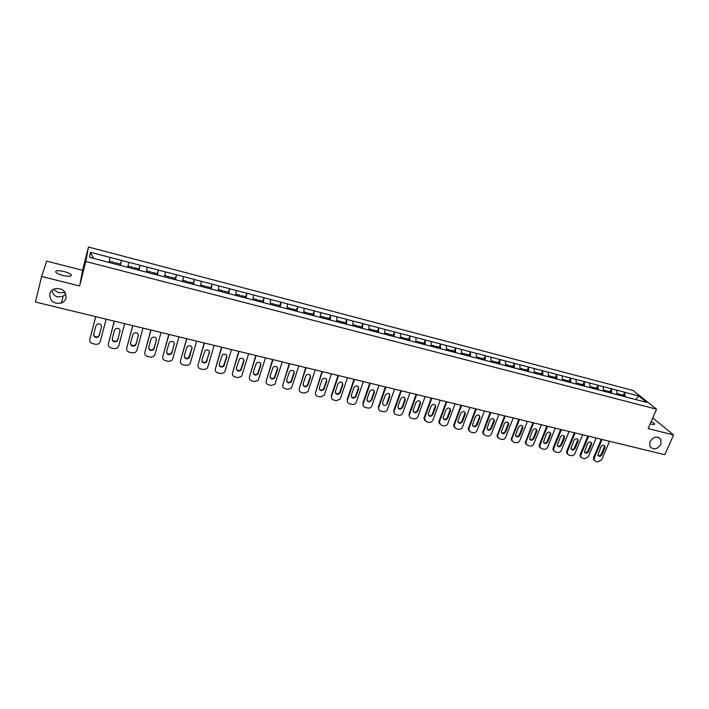 <?xml version="1.0" encoding="UTF-8"?>
<svg xmlns="http://www.w3.org/2000/svg" width="709" height="709" viewBox="0 0 709 709"><rect width="100%" height="100%" fill="white"/><g stroke="black" fill="none" stroke-linecap="round" stroke-linejoin="round"><path stroke-width="1.06" d="M51.934 290.353C52.874 294.022 54.797 296.229 57.704 296.982L63.128 296.167L65.813 293.881M66.026 297.975C65.379 300.315 63.872 301.999 61.506 303.009C53.787 304.276 49.869 301.272 49.745 293.969C50.428 291.523 52.023 289.795 54.54 288.811C62.197 287.774 66.026 290.832 66.026 297.975M65.139 292.454L58.785 292.737L53.193 289.44M660.877 444.357C657.163 449.559 653.512 450.259 649.923 446.466L649.976 441.68C653.592 436.531 657.225 435.778 660.868 439.412L660.877 444.357M64.023 271.512C67.541 272.451 69.907 273.506 71.104 274.675C71.928 276.51 69.234 276.776 63.012 275.482C59.476 274.534 57.11 273.479 55.896 272.309C55.098 270.466 57.801 270.2 64.023 271.512M651.243 421.43L654.487 423.769C654.859 424.602 653.849 424.744 651.456 424.186L650.206 423.822M41.609 276.466L79.63 286.002L82.581 270.324L46.652 261.125L41.609 276.466L35.45 302.025L664.838 454.708L673.55 434.945L652.767 417.902M82.581 270.324L88.457 247.024L633.119 390.499L656.543 409.182L85.816 261.488L88.457 247.024M93.508 258.368L90.433 252.307L89.564 257.34L121.212 265.671M90.433 252.307L121.496 260.354L120.175 265.405M120.397 265.458L121.496 260.354M121.496 260.442L140.028 265.21L138.68 270.218M138.982 270.297L140.028 265.21M140.028 265.299L158.337 270.005L156.973 274.986M157.363 275.083L158.337 270.005M158.346 270.094L176.444 274.746L175.061 279.692M175.531 279.816L176.444 274.746M176.461 274.835L194.346 279.435L193.025 284.079M193.486 284.486L194.346 279.435M194.363 279.532L212.044 284.079L210.821 288.297M211.247 289.112L212.044 284.079M212.071 284.167L229.548 288.66L228.395 292.56M228.803 293.677L229.548 288.66M229.583 288.758L246.856 293.198L245.766 296.841M246.165 298.197L246.856 293.198M246.892 293.287L263.978 297.683L262.897 301.21M263.34 302.672L263.978 297.683M264.014 297.771L280.906 302.114L279.816 305.623L275.686 304.551L275.127 305.739M280.321 307.094L280.906 302.114M280.95 302.211L297.647 306.501L296.548 309.984M297.115 311.464L297.647 306.501M297.7 306.598L314.211 310.843L313.094 314.3M313.733 315.789L314.211 310.843M314.264 310.941L330.589 315.133L329.472 318.571M330.164 320.069L330.589 315.133M330.651 315.23L346.798 319.378L345.664 322.79M346.417 324.297L346.798 319.378M346.861 319.475L362.831 323.579L361.687 326.973M362.494 328.48L362.831 323.579M362.902 323.676L378.695 327.735L377.543 331.103M378.411 332.627L378.695 327.735M378.766 327.833L394.39 331.847L393.229 335.197M394.151 336.722L394.39 331.847M394.47 331.945L409.917 335.915L408.747 339.239M409.722 340.772L409.917 335.915M410.006 336.022L425.285 339.939L424.106 343.245M425.134 344.787L425.285 339.939M425.373 340.045L440.493 343.927L439.305 347.215M440.386 348.757L440.493 343.927M440.59 344.033L455.55 347.871L454.354 351.132M455.47 352.683L455.55 347.871M455.639 347.977L470.439 351.77L469.234 355.014M470.413 356.574L470.439 351.77M470.537 351.877L485.186 355.634L483.972 358.86M485.195 360.42L485.186 355.634M485.284 355.741L499.774 359.454L498.56 362.662M499.827 364.231L499.774 359.454M499.88 359.56L514.22 363.238L512.988 366.42M514.309 367.998L514.22 363.238M514.326 363.345L528.515 366.987L527.283 370.151M528.639 371.729L528.515 366.987M528.63 367.094L542.669 370.692L541.428 373.838M542.828 375.424L542.669 370.692M542.784 370.798L556.68 374.37L555.431 377.489M556.875 379.085L556.68 374.37M556.795 374.476L570.55 378.003L569.3 381.105M570.789 382.7L570.55 378.003M570.674 378.11L584.287 381.602L583.028 384.686M584.562 386.29L584.287 381.602M584.411 381.708L597.891 385.164L596.624 388.231M598.192 389.835L597.891 385.164M598.015 385.271L611.353 388.692L610.086 391.74M611.69 393.353L611.353 388.692M611.486 388.798L624.691 392.183L623.415 395.214M625.063 396.827L624.691 392.183M624.824 392.29L638.579 395.897L646.705 402.393L632.685 398.812M121.239 265.591L632.765 398.759M127.709 267.275L128.763 262.348M146.364 272.132L147.215 267.178M164.506 276.856L165.454 271.955M182.585 281.562L183.48 276.678M200.47 286.214L201.312 281.349M218.337 289.653L218.939 285.966M235.627 295.369L236.372 290.53M252.918 299.872L253.609 295.05M270.014 304.321L270.661 299.517M286.923 308.725L287.517 303.931M303.647 313.077L304.196 308.3M320.184 317.384L320.698 312.625M336.545 321.638L337.014 316.896M352.736 325.856L353.153 321.124M368.742 330.022L369.123 325.307M384.588 334.152L384.925 329.446M400.266 338.228L400.558 333.549M415.775 342.27L416.032 337.599M431.116 346.267L431.338 341.605M446.307 350.219L446.493 345.575M461.337 354.128L461.479 349.502M476.288 358.027L476.324 353.392M490.929 361.918L491.009 357.239M505.499 365.711L505.544 361.049M519.927 369.46L519.936 364.816M534.205 373.182L534.178 368.547M548.341 376.86L548.279 372.243M562.334 380.503L562.246 375.894M576.187 384.11L576.062 379.519M589.906 387.681L589.746 383.108M603.483 391.217L603.297 386.653M616.936 394.718L616.715 390.172M635.893 399.575L638.579 395.897M79.63 286.002L85.816 261.488M656.543 409.182L648.15 428.573L673.55 434.945M108.991 262.401L110.099 257.456M609.501 441.282L601.657 459.857L597.988 461.905L595.693 461.364L593.504 459.326L593.619 457.482L601.259 439.288M593.619 457.482L594.248 458.111L602.074 439.483M594.248 458.111L594.133 459.964M604.874 447.796L604.945 446.253C603.669 444.685 602.304 444.871 600.869 446.838L597.864 455.258C599.123 456.871 600.488 456.693 601.959 454.726L604.874 447.796L604.183 445.385M594.346 460.425L593.504 459.326M597.988 455.524C599.371 456.02 600.479 455.55 601.321 454.097L604.236 447.175M619.781 395.383L620.65 394.496L623.938 395.356L623.964 396.473M620.685 395.613L620.65 394.496M619.569 395.33L619.542 394.204L616.874 393.513M596.154 438.047L588.346 456.729L584.659 458.785L582.337 458.244L580.122 456.109L580.254 454.336L587.85 436.035M580.254 454.336L580.866 454.965L588.647 436.23M580.866 454.965L580.733 456.747M591.528 444.596L591.607 443.107C590.331 441.459 588.957 441.627 587.477 443.621L584.473 452.023C585.723 453.725 587.105 453.565 588.612 451.562L591.528 444.596L590.845 442.186M580.963 457.278L580.122 456.109M584.606 452.351C586.015 452.883 587.141 452.413 587.991 450.933L590.898 443.976M606.417 391.9L607.276 391.005L610.591 391.873L610.609 392.99M607.294 392.13L607.276 391.005M606.177 391.838L606.151 390.712L603.439 390.003M582.674 434.777L574.902 453.565C574.068 455.151 572.837 455.843 571.197 455.63L568.848 455.089L567.191 453.485L566.597 452.856L566.748 451.154L574.317 432.747M566.748 451.154L567.342 451.793L575.096 432.933M567.342 451.793L567.191 453.485M578.039 441.361L578.136 439.934C576.878 438.197 575.478 438.348 573.953 440.378L570.949 448.762C572.19 450.543 573.59 450.41 575.15 448.372L578.039 441.361L577.374 438.951M567.448 454.097L566.597 452.856M571.099 449.151C572.526 449.71 573.67 449.24 574.538 447.742L577.427 440.741M592.919 388.381L593.761 387.486L597.111 388.355L597.129 389.48M593.779 388.612L593.761 387.486M592.644 388.319L592.635 387.194L589.861 386.467M569.061 431.471L561.324 450.375C560.5 451.97 559.259 452.661 557.602 452.448L555.236 451.899L552.949 449.559L553.117 447.946L560.642 429.432M553.117 447.946L553.694 448.575L561.404 429.619M553.694 448.575L553.534 450.188M564.426 438.1L564.541 436.744C563.292 434.909 561.874 435.034 560.296 437.107L557.292 445.456C558.515 447.335 559.933 447.228 561.546 445.146L564.426 438.1L563.77 435.689M553.8 450.88L552.949 449.559M557.46 445.908C558.905 446.51 560.075 446.05 560.952 444.516L563.832 437.48M579.28 384.836L580.122 383.923L583.498 384.81L583.507 386.015M580.13 385.058L580.122 383.923M578.987 384.757L578.978 383.631L576.16 382.895M555.307 428.139L547.614 447.149C546.79 448.753 545.54 449.453 543.865 449.24L541.481 448.682L539.168 446.218L539.345 444.711L546.834 426.082M539.345 444.711L539.912 445.341L547.578 426.26M539.912 445.341L539.735 446.847M550.671 434.794L550.796 433.518C549.572 431.586 548.137 431.684 546.497 433.802L543.502 442.115C544.707 444.091 546.143 444.011 547.809 441.884L550.671 434.794L550.033 432.401M540.019 447.627L539.168 446.218M543.688 442.638C545.15 443.276 546.338 442.815 547.233 441.264L550.095 434.183M565.516 381.256L566.34 380.334L569.752 381.22L569.752 382.435M566.34 381.469L566.34 380.334M565.188 381.167L565.188 380.033L562.308 379.28M541.419 424.771L533.771 443.896C532.946 445.509 531.697 446.209 530.004 445.996L527.593 445.429L525.254 442.841L532.893 422.697M525.44 441.441L525.989 442.062L533.62 422.874M525.989 442.062L525.803 443.471M536.784 431.471L536.926 430.266C535.72 428.236 534.267 428.298 532.574 430.46L529.579 438.738C530.757 440.812 532.211 440.768 533.93 438.596L536.784 431.471L536.155 429.078M526.096 444.348L525.254 442.841M529.774 439.332C531.263 440.014 532.459 439.562 533.381 437.976L536.217 430.85M551.611 377.631L552.417 376.701L555.874 377.605L555.865 378.819M552.417 377.844L552.417 376.701M551.247 377.534L551.256 376.399L548.323 375.637M527.399 421.368L519.786 440.608C518.97 442.23 517.703 442.93 516.001 442.717L513.564 442.141L511.207 439.42L518.802 419.285M511.402 438.135L511.933 438.756L519.52 419.453M511.933 438.756L511.73 440.05M522.755 428.103L522.905 426.995C521.727 424.851 520.264 424.886 518.501 427.084L515.523 435.317C516.666 437.497 518.128 437.488 519.919 435.282L522.755 428.103L522.143 425.719M512.031 441.025L511.207 439.42M515.718 436C517.233 436.717 518.447 436.265 519.378 434.661L522.214 427.492M537.564 373.971L538.361 373.04L541.844 373.944L541.836 375.167M538.353 374.184L538.361 373.04M537.174 373.873L537.183 372.73L534.196 371.95M513.236 417.929L505.668 437.285C504.843 438.915 503.576 439.624 501.857 439.403L499.393 438.827L497.018 435.964L504.578 415.828M497.213 434.794L497.727 435.423L505.269 415.997M497.727 435.423L497.532 436.584M508.592 424.709L508.743 423.698C507.609 421.438 506.12 421.43 504.294 423.681L501.325 431.852C502.424 434.156 503.913 434.174 505.774 431.923L508.592 424.709L507.999 422.334M497.833 437.675L497.018 435.964M501.529 432.623C503.053 433.385 504.294 432.942 505.251 431.302L508.061 424.097M523.375 370.284L524.164 369.336L527.682 370.258L527.656 371.481M524.137 370.479L524.164 369.336M522.95 370.169L522.976 369.026L519.927 368.237M498.923 414.464L491.399 433.935C490.584 435.574 489.307 436.283 487.57 436.062L485.089 435.477L482.696 432.463L490.203 412.346M482.891 431.426L483.387 432.047L490.885 412.505M483.387 432.047L483.184 433.084M494.279 421.279L494.439 420.366C493.34 417.991 491.842 417.947 489.937 420.233L486.986 428.351C488.04 430.771 489.538 430.833 491.479 428.537L494.279 421.279L493.703 418.913M483.485 434.28L482.696 432.463M487.189 429.211C488.74 430.017 489.999 429.592 490.974 427.917L493.765 420.667M509.044 366.553L509.815 365.596L513.369 366.526L513.343 367.749M509.789 366.748L509.815 365.596M508.583 366.429L508.619 365.286L505.517 364.47M484.469 410.954L476.997 430.54C476.182 432.198 474.897 432.907 473.142 432.685L470.634 432.091L468.232 428.918L475.686 408.827M468.419 428.023L468.897 428.644L476.342 408.978M468.897 428.644L468.702 429.539M479.825 417.805L479.975 417.016C478.938 414.508 477.423 414.419 475.438 416.759L472.504 424.806C473.515 427.35 475.021 427.456 477.042 425.116L479.825 417.805L479.266 415.456M468.986 430.859L468.232 428.918M472.699 425.763C474.277 426.623 475.562 426.198 476.554 424.496L479.328 417.202M494.563 362.778L495.325 361.82L498.914 362.751L498.879 363.983M495.29 362.973L495.325 361.82M494.076 362.654L494.111 361.501L490.956 360.677M469.872 407.409L462.436 427.119C461.63 428.785 460.336 429.503 458.563 429.273L456.029 428.679L453.627 425.329L461.027 405.264M453.804 424.576L454.256 425.196L461.656 405.424M454.256 425.196L454.079 425.949M465.219 414.304L465.37 413.631C464.386 410.998 462.862 410.865 460.788 413.241L457.89 421.226C458.829 423.893 460.354 424.035 462.454 421.66L465.219 414.304L464.687 411.973M454.345 427.394L453.627 425.329M458.067 422.28C459.662 423.184 460.965 422.777 461.984 421.049L464.741 413.702M479.931 358.976L480.684 358.001L484.309 358.949L484.265 360.181M480.64 359.153L480.684 358.001M479.408 358.834L479.461 357.682L476.235 356.84M455.116 403.829L447.733 423.663C446.927 425.338 445.633 426.056 443.843 425.825L441.282 425.223L438.88 421.704L446.209 401.675M439.031 421.102L439.474 421.722L446.821 401.817M439.474 421.722L439.314 422.316M450.463 410.768L450.596 410.219C449.692 407.445 448.159 407.276 445.988 409.696L443.125 417.601C443.994 420.402 445.527 420.588 447.716 418.168L450.463 410.768L449.958 408.455M439.545 423.885L438.88 421.704M443.285 418.762C444.897 419.719 446.227 419.32 447.264 417.557L450.011 410.165M465.157 355.12L465.893 354.146L469.562 355.094L469.5 356.335M465.84 355.298L465.893 354.146M464.599 354.979L464.652 353.818L461.373 352.967M440.209 400.213L432.88 420.171C432.073 421.855 430.771 422.582 428.963 422.342L426.375 421.74L423.991 418.026L431.24 398.041M424.115 417.592L424.531 418.213L431.834 398.183M435.565 407.196L435.672 406.771C434.847 403.873 433.305 403.651 431.037 406.106L428.218 413.932C429.007 416.865 430.54 417.096 432.836 414.641L435.565 407.196L435.078 404.91M424.602 420.348L423.991 418.026M428.351 415.199C429.982 416.218 431.338 415.828 432.401 414.029L435.122 406.594M450.224 351.239L450.951 350.246L454.655 351.212L454.584 352.453M450.889 351.407L450.951 350.246M449.63 351.079L449.692 349.918L446.351 349.05M425.152 396.561L417.876 416.644C417.069 418.337 415.758 419.063 413.941 418.824L411.317 418.213C409.731 417.69 409.075 416.6 409.359 414.933L409.04 414.047L416.112 394.372M409.04 414.047L409.439 414.659L416.688 394.514M420.499 403.581L420.588 403.297C419.852 400.257 418.301 399.991 415.935 402.49L413.161 410.227C413.861 413.285 415.403 413.569 417.796 411.069L420.499 403.581L420.047 401.321M409.501 416.759L408.96 414.322M413.258 411.592C414.916 412.673 416.289 412.301 417.379 410.467L420.082 402.987M435.14 347.313L435.849 346.311L439.589 347.286L439.509 348.527M435.778 347.472L435.849 346.311M434.511 347.144L434.582 345.974L431.178 345.088M409.944 392.875L402.712 413.081C401.914 414.783 400.594 415.509 398.75 415.27L396.109 414.65C394.434 414.091 393.779 412.93 394.151 411.185L393.779 410.573L400.833 390.668M393.814 410.467L394.186 411.078L401.383 390.801M405.291 399.938L405.335 399.787C404.697 396.606 403.146 396.287 400.674 398.83L397.953 406.479C398.555 409.678 400.098 410.006 402.597 407.471L405.291 399.938L404.857 397.705M394.239 413.134L393.779 410.573M398.006 407.95C399.681 409.102 401.081 408.738 402.207 406.869L404.892 399.335M419.888 343.342L420.588 342.332L424.372 343.316L424.283 344.565M420.508 343.502L420.588 342.332M419.223 343.165L419.311 341.995L415.837 341.091M394.567 389.144L387.398 409.474C386.591 411.193 385.271 411.929 383.409 411.681L380.733 411.052C378.996 410.458 378.34 409.261 378.783 407.453L385.918 387.043M387.238 403.829L386.875 403.226L389.533 395.657L389.915 396.242C389.409 392.946 387.858 392.564 385.262 395.099L382.585 402.73C383.108 406.027 384.659 406.39 387.238 403.829L389.915 396.251L389.507 394.053M378.819 409.465L378.42 406.842L385.395 386.919M404.484 339.327L405.167 338.308L408.987 339.301L408.889 340.559M405.078 339.487L405.167 338.308M403.784 339.15L403.873 337.971L400.337 337.05M379.031 385.377L371.862 405.973C371.029 407.613 369.708 408.304 367.909 408.047L365.206 407.418C363.442 406.815 362.778 405.61 363.212 403.793L370.293 383.259M374.379 392.52C373.927 389.259 372.376 388.824 369.726 391.217L367.023 399.034C367.501 402.304 369.052 402.712 371.676 400.275L374.379 392.52L374.006 390.367M363.23 405.752L362.875 403.182L369.788 383.135M367.023 400.541C368.662 401.817 370.098 401.524 371.33 399.681L374.024 391.935M388.913 335.277L389.587 334.24L393.442 335.251L393.335 336.509M389.471 335.508L389.587 334.24M388.178 335.082L388.275 333.904L384.677 332.964M363.327 381.566L356.148 402.464C355.28 404.006 353.977 404.644 352.24 404.387L349.51 403.749C347.729 403.137 347.055 401.923 347.472 400.089L354.5 379.421M358.674 388.754C358.275 385.536 356.733 385.049 354.039 387.309L351.292 395.312C351.726 398.538 353.277 398.999 355.945 396.694L358.674 388.754L358.337 386.644M347.472 400.089L347.162 399.486L354.013 379.306M351.283 396.774C352.86 398.095 354.305 397.873 355.617 396.101L358.346 388.169M373.182 331.183L373.829 330.137L377.737 331.156L377.622 332.424M373.714 331.404L373.829 330.137M372.402 330.979L372.509 329.791L368.84 328.834M347.463 377.72L340.258 398.91L336.403 400.682L333.647 400.036C331.847 399.424 331.156 398.192 331.573 396.349L338.539 375.548M342.81 384.952C342.456 381.779 340.914 381.247 338.193 383.356L335.392 391.545C335.782 394.727 337.333 395.232 340.036 393.07L342.81 384.952L342.5 382.887M331.573 396.349L331.28 395.755L338.078 375.442M335.375 392.954C336.899 394.337 338.344 394.177 339.726 392.476L342.5 384.367M357.274 327.124L357.912 325.989L361.856 327.017L361.732 328.285M357.788 327.257L357.912 325.989M356.459 326.822L356.583 325.635L352.843 324.66M331.422 373.829L324.199 395.303L320.406 396.934L317.623 396.278C315.797 395.657 315.088 394.426 315.496 392.573L322.4 371.64M326.769 381.105C326.459 377.977 324.926 377.401 322.178 379.368L319.334 387.734C319.679 390.872 321.212 391.43 323.951 389.401L326.769 381.105L326.494 379.093M315.496 392.573L321.966 371.534M319.298 389.09C320.76 390.526 322.214 390.429 323.667 388.807L326.486 380.52M341.197 322.941L341.827 321.789L345.806 322.834L345.673 324.102M341.685 323.065L341.827 321.789M340.347 322.63L340.471 321.443L336.66 320.45M315.213 369.894L307.963 391.66L304.232 393.149L301.414 392.485C299.579 391.864 298.852 390.615 299.26 388.754L306.093 367.679M310.56 377.223C310.294 374.13 308.769 373.51 305.996 375.353L303.089 383.888C303.399 386.981 304.932 387.584 307.688 385.687L310.56 377.223L310.32 375.265M299.26 388.754L305.685 367.581M303.053 385.191C304.453 386.671 305.907 386.644 307.431 385.093L310.294 376.639M324.952 318.704L325.555 317.552L329.588 318.598L329.446 319.874M325.413 318.828L325.555 317.552M324.057 318.394L324.199 317.198L320.308 316.179M298.826 365.915L291.541 387.974L287.889 389.321L285.045 388.656C283.175 388.027 282.448 386.768 282.838 384.89L289.609 363.682M294.173 373.288C293.943 370.249 292.427 369.584 289.635 371.294L286.675 379.997C286.95 383.046 288.474 383.693 291.248 381.921L294.173 373.288L293.978 371.401M282.838 384.89L289.228 363.593M286.622 381.229C287.96 382.771 289.432 382.807 291.018 381.327L293.934 372.712M308.521 314.433L309.115 313.263L313.192 314.326L313.032 315.602M308.956 314.548L309.115 313.263M307.582 314.184L307.741 312.899L303.78 311.871M282.262 361.9L274.95 384.225L271.37 385.457L268.489 384.783C266.602 384.145 265.857 382.878 266.238 380.99L272.947 359.64M277.618 369.318C277.414 366.323 275.907 365.614 273.107 367.2L270.085 376.062C270.324 379.076 271.839 379.758 274.631 378.11L277.618 369.318L277.449 367.51M266.238 380.99L272.584 359.552M270.023 377.223C271.299 378.828 272.77 378.925 274.418 377.525L277.396 368.742M291.922 310.108L292.498 308.929L296.61 310.001L296.442 311.286M292.321 310.214L292.498 308.929M290.929 309.851L291.098 308.566L287.074 307.511M265.521 357.841L258.165 380.441L254.664 381.548L251.757 380.866C249.852 380.219 249.081 378.952 249.462 377.046L256.1 355.555M260.877 365.303C260.699 362.352 259.202 361.608 256.401 363.07L253.317 372.083C253.53 375.061 255.036 375.779 257.837 374.246L260.877 365.303L260.744 363.575M249.462 377.046L255.763 355.475M253.237 373.173C254.451 374.831 255.922 374.999 257.642 373.661L260.682 364.736M275.509 305.836L275.686 304.551M279.674 306.926L279.851 305.632M274.099 305.473L274.277 304.179L270.173 303.106M248.593 353.729L241.982 375.291L241.202 376.594L237.781 377.596L234.839 376.904C232.906 376.257 232.135 374.972 232.499 373.058L239.066 351.425M243.949 361.244C243.79 358.337 242.31 357.558 239.5 358.905L236.363 368.068C236.549 371.002 238.047 371.755 240.847 370.337L243.949 361.244L243.852 359.605M232.499 373.058L238.756 351.345M236.274 369.07C237.426 370.789 238.898 371.02 240.688 369.761L243.781 360.677M258.156 301.325L258.696 300.12L262.906 301.219L262.72 302.513M258.501 301.414L258.696 300.12M257.083 301.041L257.278 299.747L253.095 298.657M231.471 349.581L224.939 371.277L224.053 372.704L220.712 373.599L217.734 372.899C215.784 372.243 214.987 370.958 215.35 369.026L221.846 347.242M226.836 357.141C226.703 354.27 225.232 353.454 222.422 354.695L219.214 364.009C219.382 366.899 220.871 367.687 223.681 366.376L226.836 357.141L226.774 355.599M215.35 369.026L221.562 347.18M219.125 364.905C220.207 366.704 221.687 366.996 223.539 365.8L226.685 356.574M240.998 296.858L241.521 295.635L245.775 296.743L245.571 298.046M241.317 296.938L241.521 295.635M239.872 296.566L240.076 295.263L235.813 294.146M214.171 345.38L207.702 367.227L206.718 368.751L203.448 369.557L200.443 368.857C198.476 368.193 197.66 366.89 198.015 364.949L204.431 343.023M209.527 352.993C209.412 350.157 207.959 349.315 205.149 350.45L201.879 359.897C202.03 362.751 203.51 363.575 206.319 362.361L209.501 351.549M198.015 364.949L204.183 342.961M201.79 360.695C202.809 362.556 204.281 362.919 206.204 361.794L209.412 352.426M223.645 292.338L224.15 291.107L228.449 292.232L228.236 293.535M223.929 292.409L224.15 291.107M222.466 292.028L222.688 290.725L218.372 289.6M196.668 341.135L190.278 363.132L189.188 364.754L185.997 365.472L182.957 364.763C180.963 364.089 180.139 362.778 180.476 360.828L186.822 338.751M192.033 348.793C191.935 346.001 190.482 345.123 187.681 346.169L186.724 347.525L184.358 355.741C184.482 358.568 185.953 359.419 188.771 358.302L189.657 356.999L192.033 347.472M180.476 360.828L186.6 338.698M184.26 356.432C185.209 358.364 186.68 358.798 188.683 357.726L191.944 348.234M206.089 287.765L206.576 286.525L210.936 287.659L210.706 288.971M206.346 287.836L206.576 286.525M200.514 286.223L200.647 285.169M204.874 287.455L205.105 286.144L200.736 285M178.969 336.846L172.659 358.993L171.463 360.704L168.352 361.342L165.286 360.624C163.265 359.95 162.414 358.63 162.751 356.662L169.017 334.426M174.343 344.556C174.254 341.791 172.81 340.887 170.009 341.835L168.972 343.262L166.633 351.54C166.748 354.332 168.21 355.209 171.02 354.181L171.995 352.816L174.37 343.351M162.751 356.662L168.822 334.382M166.544 352.116C167.413 354.119 168.884 354.624 170.966 353.614L171.933 352.249L174.281 343.998M188.346 283.148L188.816 281.89L193.211 283.042L192.972 284.353M188.567 283.21L188.816 281.89M182.674 281.579L182.754 280.667M187.079 282.82L187.327 281.508L182.904 280.356M161.076 332.503L154.846 354.801L153.543 356.6L150.512 357.168L147.401 356.441C145.363 355.758 144.503 354.429 144.822 352.444L151.008 330.057M156.45 340.267C156.37 337.528 154.934 336.598 152.143 337.475L151.017 338.964L148.713 347.295C148.819 350.051 150.273 350.964 153.082 350.016L154.128 348.58L156.503 339.186M144.822 352.444L150.84 330.022M148.633 347.747C149.422 349.829 150.893 350.397 153.047 349.448L154.101 348.013L156.414 339.708M170.399 278.477L170.842 277.21L175.3 278.371L175.043 279.683M170.585 278.522L170.842 277.21M164.621 276.882L164.639 276.182M169.079 278.132L169.336 276.811L164.869 275.65M142.979 328.107L136.828 350.565L135.428 352.444L132.468 352.94L129.322 352.205C127.257 351.522 126.379 350.175 126.689 348.181L132.796 325.644M138.352 335.924C138.29 333.221 136.855 332.264 134.063 333.062L132.858 334.604L130.58 342.996C130.678 345.726 132.131 346.657 134.932 345.797L136.066 344.299L138.423 334.985M126.689 348.181L132.663 325.608M130.518 343.316C131.227 345.478 132.698 346.116 134.932 345.23L136.066 343.741L138.344 335.375M152.24 273.754L152.665 272.469L157.176 273.647L156.911 274.968M152.4 273.789L152.665 272.469M150.875 273.39L151.141 272.07L146.621 270.891M124.669 323.667L118.607 346.276L117.109 348.225L114.22 348.668L111.038 347.924C108.947 347.233 108.052 345.877 108.353 343.865L114.371 321.168M120.051 331.537C119.989 328.861 118.563 327.877 115.78 328.604L114.495 330.199L112.252 338.654C112.341 341.357 113.786 342.314 116.586 341.516L117.791 339.966L120.122 330.74M108.353 343.865L114.264 321.15M112.208 338.84C112.82 341.073 114.291 341.782 116.613 340.967L117.827 339.407L120.078 330.988M133.877 268.968L134.285 267.674L138.84 268.862L138.565 270.191M134.001 269.003L134.285 267.674M127.904 267.32L128.169 266.079L127.788 267.293M132.459 268.596L132.743 267.275L128.169 266.079M106.155 319.174L100.173 341.942L98.586 343.962L95.759 344.352L92.542 343.599C90.424 342.899 89.511 341.534 89.804 339.505L95.733 316.648M101.538 327.097C101.484 324.438 100.066 323.437 97.275 324.093L95.919 325.75L93.703 334.258C93.792 336.935 95.236 337.918 98.028 337.192L99.313 335.587L101.617 326.45M89.804 339.505L95.662 316.631M93.694 334.302C94.217 336.615 95.68 337.395 98.09 336.642L99.375 335.038L101.591 326.557M115.301 264.138L115.691 262.826L120.3 264.032L120.007 265.361M115.39 264.156L115.691 262.826M109.221 262.454L109.505 261.213L109.142 262.436M113.83 263.748L114.131 262.419L109.505 261.213M601.959 454.726L601.321 454.097M588.612 451.562L587.991 450.933M575.15 448.372L574.538 447.742M561.546 445.146L560.952 444.516M547.809 441.884L547.233 441.264M533.93 438.596L533.381 437.976M519.919 435.282L519.378 434.661M505.774 431.923L505.251 431.302M491.479 428.537L490.974 427.917M477.042 425.116L476.554 424.496M462.454 421.66L461.984 421.049M447.716 418.168L447.264 417.557M432.836 414.641L432.401 414.029M417.796 411.069L417.379 410.467M402.597 407.471L402.207 406.869M378.42 406.842L378.783 407.453M362.875 403.182L363.212 403.793M371.729 400.151L371.374 399.557M356.051 396.437L355.723 395.835M340.205 392.68L339.895 392.086M324.19 388.887L323.907 388.293M307.998 385.049L307.741 384.455M291.638 381.176L291.408 380.582M275.101 377.25L274.888 376.665M258.386 373.288L258.2 372.704M241.485 369.283L241.326 368.707M224.398 365.232L224.266 364.656M207.125 361.138L207.01 360.571M189.657 356.999L189.569 356.432M171.995 352.816L171.933 352.249M154.128 348.58L154.101 348.013M136.066 344.299L136.066 343.741M117.791 339.966L117.827 339.407M99.313 335.587L99.375 335.038M61.506 303.009L63.128 296.167M63.916 292.844L64.28 291.284M71.104 274.675L70.758 276.058M654.487 423.769L654.177 424.478M660.868 439.412L658.431 437.338M604.945 446.253L604.307 445.633M591.607 443.107L590.978 442.496M578.136 439.934L577.525 439.323M564.541 436.744L563.939 436.124M550.796 433.518L550.219 432.907M536.926 430.266L536.359 429.654M522.905 426.995L522.356 426.384M508.743 423.698L508.22 423.087M494.439 420.366L493.925 419.763M479.975 417.016L479.488 416.405M465.37 413.631L464.891 413.028M450.596 410.219L450.144 409.616M435.672 406.771L435.237 406.177M420.588 403.297L420.171 402.703M405.335 399.787L404.936 399.194M371.676 400.275L371.33 399.681M355.945 396.694L355.617 396.101M340.036 393.07L339.726 392.476M323.951 389.401L323.667 388.807M307.688 385.687L307.431 385.093M291.248 381.921L291.018 381.327M274.631 378.11L274.418 377.525M257.837 374.246L257.642 373.661M240.847 370.337L240.688 369.761M223.681 366.376L223.539 365.8M206.319 362.361L206.204 361.794M188.771 358.302L188.683 357.726M171.02 354.181L170.966 353.614M153.082 350.016L153.047 349.448M134.932 345.797L134.932 345.23M116.586 341.516L116.613 340.967M98.028 337.192L98.09 336.642"/></g></svg>
